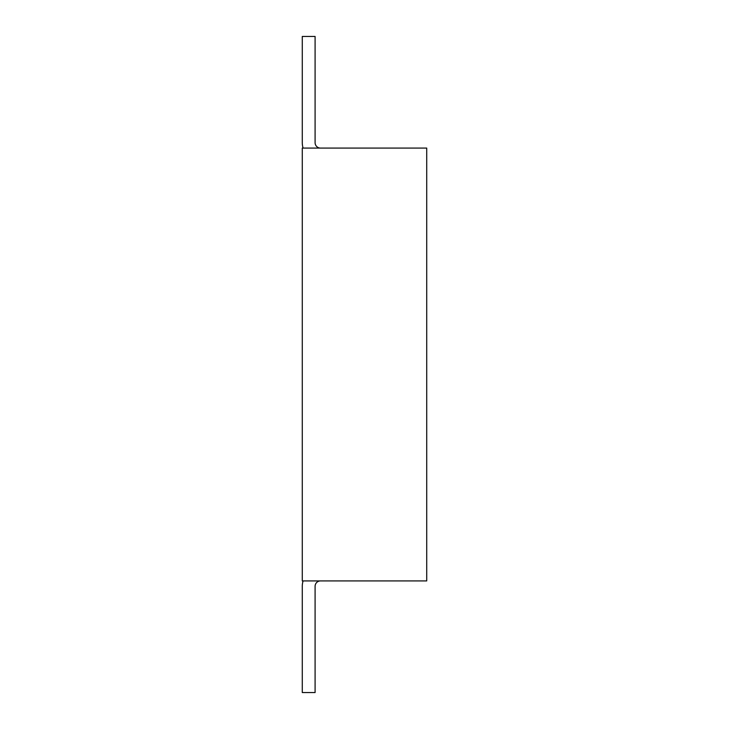 <?xml version="1.0" encoding="UTF-8"?>
<svg xmlns="http://www.w3.org/2000/svg" width="729" height="729" viewBox="0 0 729 729"><rect width="100%" height="100%" fill="white"/><g stroke="black" fill="none" stroke-linecap="round" stroke-linejoin="round"><path stroke-width="1.09" d="M303.1 580.922A18.225 18.225 0 0 0 302.28 586.335L302.28 692.55L315.092 692.55L315.092 586.335A5.413 5.413 0 0 1 320.505 580.922M303.1 148.078A18.225 18.225 0 0 1 302.28 142.665L302.28 36.45L315.092 36.45L315.092 142.665A5.413 5.413 0 0 0 320.505 148.078M426.72 580.922L302.28 580.922L302.28 148.078L426.72 148.078L426.72 580.922"/></g></svg>
